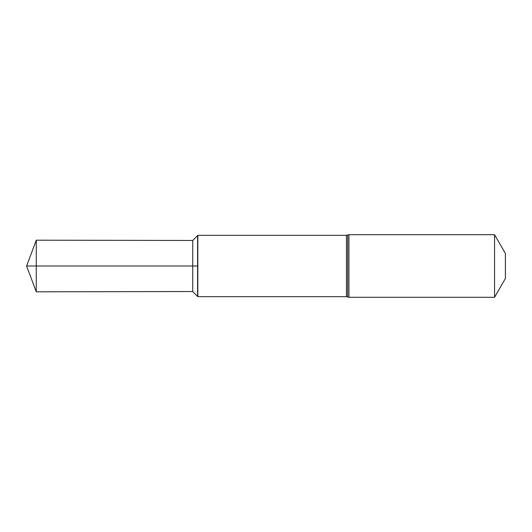 <?xml version="1.0" encoding="UTF-8"?>
<svg xmlns="http://www.w3.org/2000/svg" width="532" height="532" viewBox="0 0 532 532"><rect width="100%" height="100%" fill="white"/><g stroke="black" fill="none" stroke-linecap="round" stroke-linejoin="round"><path stroke-width="0.8" d="M192.73 291.536L197.818 296.67L197.818 235.33L197.591 266L197.591 235.563L192.73 240.464L36.262 240.185L36.262 291.815L192.73 291.536L192.73 240.464M197.591 296.437L197.591 266L197.591 296.437M494.561 234.705L505.4 253.485L505.4 278.515L494.561 297.295L494.561 234.705L348.932 234.705L348.932 297.295L347.675 296.982L347.675 235.018L348.932 234.705M36.262 291.815L26.6 266L197.591 266L36.262 266M197.818 296.67L346.425 296.67L346.425 235.33L197.818 235.33M346.425 235.33L347.675 235.018M346.425 296.67L347.675 296.982M494.561 297.295L348.932 297.295M26.6 266L36.262 240.185"/></g></svg>
